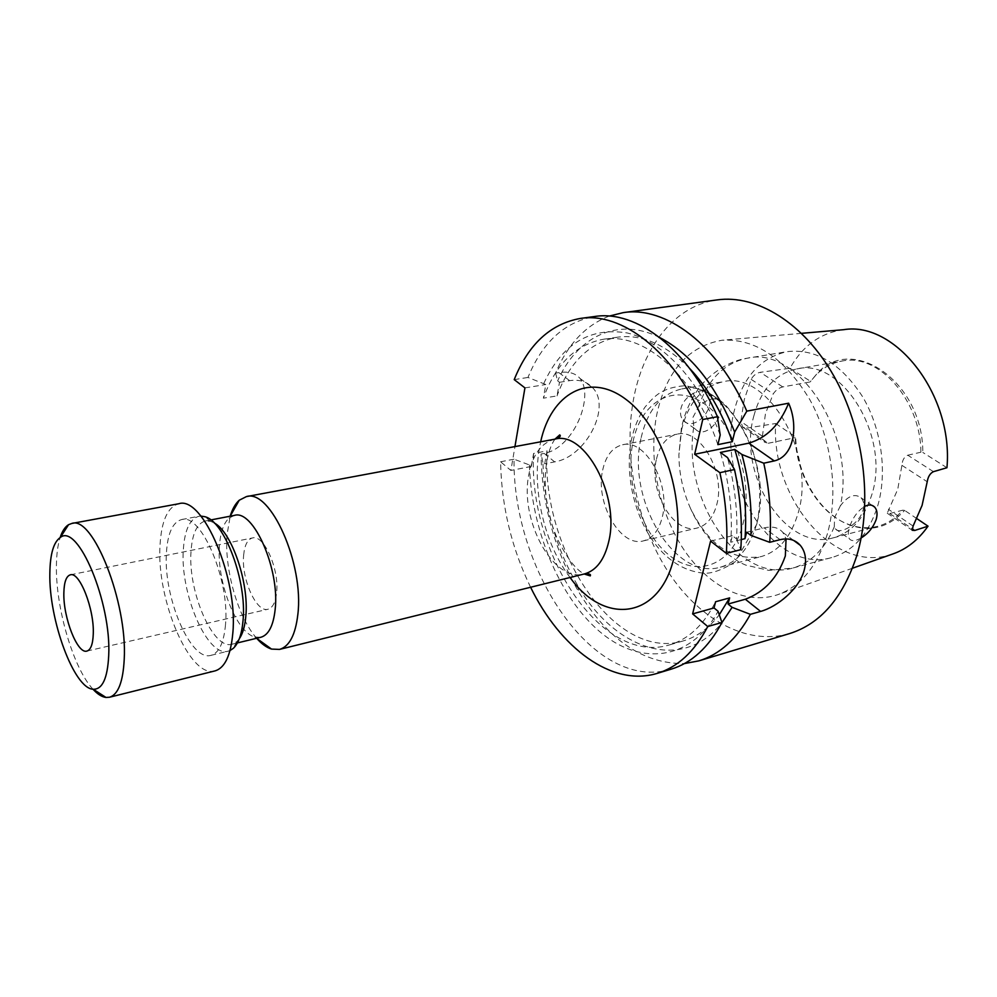 <?xml version="1.0" encoding="UTF-8"?>
<svg xmlns="http://www.w3.org/2000/svg" width="997" height="997" viewBox="0 0 997 997"><rect width="100%" height="100%" fill="white"/><g stroke="black" fill="none" stroke-linecap="round" stroke-linejoin="round"><path stroke-width="0.75" stroke-dasharray="4.99 3.74" d="M243.629 555.329C244.577 545.135 247.53 539.34 252.503 537.944C263.806 534.218 279.384 569.075 276.618 592.592C275.558 602.35 272.667 607.908 267.956 609.254C256.428 612.956 241.212 578.746 243.629 555.329M92.995 689.226C73.342 668.451 55.583 607.684 56.405 565.623C56.542 554.332 57.776 544.985 60.132 537.57M215.016 670.894C189.854 678.957 156.242 599.396 160.031 545.085C161.477 520.671 167.733 506.887 178.799 503.747M225.509 624.62C223.876 642.741 219.041 652.973 211.003 655.341C190.676 661.908 163.221 597.041 166.424 552.861C167.646 533.196 172.705 522.104 181.591 519.574C201.107 512.782 229.933 580.017 225.509 624.62M230.033 650.518L228.151 651.166C207.463 657.821 179.871 593.414 183.348 549.447C184.682 529.881 189.879 518.826 198.926 516.272L200.895 516.085M239.33 638.728L236.812 641.619L232.064 644.212C213.071 650.318 187.723 591.433 191.025 551.229C192.296 533.407 197.082 523.325 205.37 520.982L210.766 521.381L214.243 522.964M260.84 637.27L254.871 637.033C236.002 632.522 216.361 580.79 219.477 545.459C220.462 532.211 223.677 523.089 229.086 518.079L234.432 515.387M256.802 638.429C237.996 617.642 224.225 569.237 227.029 534.741L230.207 516.209L229.086 518.079M840.359 505.853L834.663 517.406L834.24 526.939L835.237 528.796C839.499 535.177 859.115 524.223 863.016 510.439C864.486 505.005 863.813 500.781 861.034 497.765C854.716 493.191 847.824 495.883 840.359 505.853C856.435 433.707 797.837 345.436 747.239 358.222L787.069 351.654C815.608 348.352 840.77 363.357 862.555 396.656C881.772 428.884 887.666 473.263 877.422 506.837C868.287 534.454 853.046 551.366 831.685 557.56C773.336 575.157 714.737 480.205 734.627 409.418C743.176 376.854 760.661 357.599 787.069 351.654M861.146 537.956C855.663 541.097 851.787 541.446 849.531 538.991C847.886 536.735 847.824 532.996 849.344 527.774C852.423 518.054 857.582 510.888 864.835 506.289M692.952 417.357L698.448 406.975C706.923 398.987 713.79 396.906 719.061 400.744C721.205 403.212 721.678 406.988 720.495 412.085C717.977 425.407 702.885 437.546 695.432 429.159L693.825 426.978L692.952 417.357M709.627 404.583C710.761 399.51 710.163 395.659 707.808 393.055C702.125 386.225 683.468 395.759 680.876 408.832C679.892 413.805 680.814 417.768 683.618 420.746C691.17 429.233 707.185 417.88 709.627 404.583M753.857 415.899C760.998 389.515 775.267 373.863 796.653 368.952C841.929 357.138 891.418 437.558 871.49 495.659C863.963 518.689 851.214 532.747 833.255 537.844C785.474 552.076 737.057 474.049 753.857 415.899M681.574 429.832C688.242 402.676 702.038 386.662 722.962 381.789C767.241 369.949 816.929 453.735 797.974 513.592C790.808 537.308 778.445 551.665 760.861 556.675C732.035 560.987 708.605 544.935 690.56 508.52C682.92 491.396 679.032 473.463 678.895 454.719L681.574 429.832M641.171 437.608C647.552 410.041 661.061 393.827 681.686 388.967C725.33 377.14 775.08 462.832 756.711 523.649C749.781 547.752 737.643 562.271 720.308 567.218C674.196 581.039 626.079 498.301 641.171 437.608M656.462 459.118C659.852 445.048 666.706 436.748 677.025 434.193C700.019 427.775 725.891 472.441 716.793 504.457C713.254 517.568 706.773 525.407 697.339 527.974C673.673 534.928 648.274 491.085 656.462 459.118M602.687 470.073C605.864 455.729 612.507 447.292 622.602 444.774C645.109 438.381 670.944 484.343 662.307 517.019C658.955 530.392 652.661 538.343 643.426 540.873C620.259 547.727 594.96 502.675 602.687 470.073M827.161 534.591C817.154 566.57 800.516 586.647 777.261 594.848C744.123 605.727 706.2 584.878 681.973 546.755C657.771 508.47 647.975 455.592 657.247 412.322C667.18 370.124 688.79 346.096 722.09 340.239C755.34 338.332 784.577 358.135 809.813 399.635C832.109 439.802 838.938 494.014 827.161 534.591M843.848 329.658C820.73 332.749 802.772 345.61 789.96 368.267L760.225 372.305C756.287 373.177 753.271 375.533 751.152 379.358L744.31 399.448L740.771 421.407L742.628 427.04L746.292 428.162L768.201 443.266L764.549 442.17L762.406 436.275L765.459 413.655L773.261 393.865C775.678 390.238 778.844 387.933 782.77 386.911L810.1 381.951L815.895 375.109C823.372 367.569 832.046 362.883 841.942 361.076C878.045 352.764 920.68 399.797 920.916 452.214L922.811 452.439C923.185 381.39 851.338 333.16 816.593 374.162L810.1 381.951M892.477 554.083C834.589 575.045 771.017 498.388 775.641 423.513L746.292 428.162M933.466 471.668L907.769 455.205C904.291 456.701 902.335 460.066 901.899 465.325L897.761 489.253L887.23 513.231L889.773 513.505L902.771 510.19C895.568 518.415 887.218 523.774 877.734 526.279C867.988 528.722 858.143 528.049 848.21 524.272C819.135 513.517 796.429 475.507 795.207 437.671L795.668 436.998C796.777 475.332 819.746 513.941 849.245 524.858C870.269 532.373 888.726 527.55 904.64 510.402L902.771 510.19M907.769 455.205L920.916 452.214M609.105 316.111C585.513 325.371 567.667 344.376 555.578 373.09L558.818 372.591C568.427 371.171 575.493 373.127 580.005 378.436C584.653 384.468 585.912 393.154 583.768 404.495C579.855 425.682 563.654 450.008 544.188 453.423L541.035 454.021C541.87 504.158 554.444 550.17 578.783 592.056C608.257 640.111 643.464 663.952 684.403 663.578M789.487 633.606C745.594 646.368 696.878 617.828 666.071 568.552C635.288 519.013 622.789 451.691 634.204 395.747C644.536 344.788 675.792 305.381 717.179 299.898M741.282 539.589L730.726 542.231C732.882 512.67 729.43 482.747 720.382 452.439M730.726 542.231L732.371 535.738L736.584 538.953C737.93 512.134 734.889 484.991 727.474 457.523M736.584 538.953L740.771 549.671M555.578 373.09L557.635 380.891L559.504 382.3L557.036 395.884L543.377 398.177L545.808 384.518L527.974 377.452C542.38 342.27 564.589 321.956 594.611 316.51M659.852 337.622C617.666 316.223 576.951 336.949 557.635 380.891M671.031 669.211C594.524 692.94 512.695 571.007 514.028 459.193L529.494 464.976L531.289 466.459L533.594 453.436L547.054 450.868L544.698 463.829L542.891 462.359C544.337 507.149 555.902 548.138 577.587 585.326C614.439 649.271 681.512 673.586 721.691 622.988M542.891 462.359L541.035 454.021M689.625 368.429C665.597 344.314 641.507 333.908 617.342 337.223C589.539 342.632 569.437 362.185 557.036 395.884M547.054 450.868C541.134 549.721 614.513 661.983 683.157 640.946C696.841 636.983 708.879 628.26 719.286 614.763M533.594 453.436C527.974 552.774 601.179 665.834 669.423 644.922C688.391 639.364 703.782 624.982 715.597 601.752M717.865 444.637C694.934 375.557 643.651 331.914 603.197 339.292C575.556 344.688 555.616 364.304 543.377 398.177M529.494 464.976C531.139 528.659 558.694 596.181 599.085 631.089C639.289 665.946 690.373 661.821 718.064 611.273M720.195 434.991C699.695 380.331 662.507 341.211 627.213 332.961C590.074 326.966 562.32 343.678 543.938 383.11M530.603 587.258C511.511 547.914 501.503 506.09 500.569 461.773L510.888 470.447L514.951 446.594M514.215 379.62L527.974 377.452M514.028 459.193L500.569 461.773M768.201 443.266L795.207 437.671M775.641 423.513L795.668 436.998M916.916 518.677L904.64 510.402M789.96 368.267L810.561 381.328M946.951 467.73L922.811 452.439M746.653 532.211L764.238 527.874C772.463 525.992 778.669 527.525 782.882 532.473L786.06 538.916M710.587 541.109L732.371 535.738M559.504 382.3L569.686 380.655C579.382 379.259 587.046 381.627 592.667 387.746C611.784 407.137 585.65 457.249 554.644 461.873L544.698 463.829M524.933 387.895L545.808 384.518M531.289 466.459L510.888 470.447M555.117 439.116C541.521 442.506 532.759 454.333 528.821 474.597C519.337 520.01 553.46 583.22 584.329 573.96M570.06 577.487C544.474 544.05 531.737 489.552 539.551 447.317L540.661 441.808M698.448 406.975C707.882 379.383 724.146 363.132 747.239 358.222C722.825 361.525 701.389 382.761 696.94 391.098C689.313 402.439 684.116 414.914 681.362 428.511L678.895 454.719M633.07 441.534C641.034 401.978 673.461 382.387 704.119 403.635C734.939 424.248 754.056 482.785 742.964 524.123C732.334 565.785 696.853 578.272 668.875 554.98C640.722 532.248 624.683 480.841 633.07 441.534M834.24 526.939C824.693 549.235 810.86 562.931 792.715 568.066C738.241 584.404 681.375 498.089 693.825 426.978M889.773 513.505L912.031 528.659M901.899 465.325L927.21 481.75M913.102 526.067L888.377 509.268M782.77 386.911L760.225 372.305M751.152 379.358L773.261 393.865M762.406 436.275L740.771 421.407M780.103 539.664L764.238 527.874M558.818 372.591L569.686 380.655M544.188 453.423L554.644 461.873M554.955 439.154C551.79 443.54 549.235 450.033 547.303 458.62C544.898 471.344 544.636 485.29 546.518 500.482C549.746 519.599 552.537 526.902 557.261 538.579C566.707 557.747 575.668 569.549 584.167 573.998M70.363 574.82L252.503 537.944M211.003 655.341L228.151 651.166M236.812 641.619L233.223 648.411M232.064 644.212L237.423 642.915M254.871 637.033L256.603 638.292M861.034 497.765L872.363 505.516M707.808 393.055L719.061 400.744M681.686 388.967L722.962 381.789M756.798 524.16C762.069 499.036 760.25 473.114 751.352 446.369C744.323 429.906 735.437 415.861 724.669 404.234C713.752 394.463 700.505 388.294 684.927 385.714C662.02 387.634 655.041 395.398 644.972 407.15C638.728 416.372 634.242 427.115 631.512 439.365C624.234 475.033 634.977 519.587 657.634 547.079C671.043 562.894 686.547 571.605 704.131 573.213C712.057 573.661 722.414 569.86 735.225 561.797L756.798 524.16M622.602 444.774L677.025 434.193M852.472 568.228L777.261 594.848M796.653 368.952L841.942 361.076M577.587 585.326L578.783 592.056M683.157 640.946L669.423 644.922M617.342 337.223L603.197 339.292M833.255 537.844L877.734 526.279M848.21 524.272L849.245 524.858M801.576 333.334L722.09 340.239M815.895 375.109L816.593 374.162M643.426 540.873L697.339 527.974M720.308 567.218L760.861 556.675M831.685 557.56L792.715 568.066L768.837 570.384L745.831 565.137L739.487 562.333L717.641 547.166C706.225 536.361 697.202 523.475 690.56 508.52M742.628 427.04L764.549 442.17M887.23 513.231L912.205 530.267M683.618 420.746L695.42 429.159M835.237 528.796L849.531 538.991M793.749 540.499L782.882 532.473M580.005 378.436L592.667 387.746M205.37 520.982L210.778 519.948M210.766 521.381L204.684 516.683M181.591 519.574L198.926 516.272M86.889 651.091L267.956 609.254"/><path stroke-width="1.5" d="M63.858 592.791C64.12 582.049 66.288 576.054 70.363 574.82C79.573 571.393 94.391 609.13 93.269 633.918C92.883 644.187 90.752 649.919 86.889 651.091C77.454 654.356 63.06 617.417 63.858 592.791M108.71 655.503C107.564 678.284 102.404 689.538 93.232 689.251C73.952 688.715 48.703 619.536 49.85 573.188C50.137 553.958 53.626 542.044 60.331 537.458C77.853 522.727 111.514 602.512 108.71 655.503M60.132 537.57C62.213 531.177 65.017 526.877 68.556 524.696L71.821 523.45C92.933 515.362 127.566 602.549 124.226 659.191C123.067 681.936 118.145 694.61 109.483 697.239L105.994 697.451C101.868 696.94 97.532 694.199 92.995 689.226M71.821 523.45L178.799 503.747C202.74 495.347 238.408 578.509 232.787 633.456C230.718 655.528 224.799 668.002 215.016 670.894L109.483 697.239M200.895 516.085L204.684 516.683C224.375 520.758 247.094 581.189 243.044 620.545C241.822 634.192 238.557 643.489 233.223 648.411L230.033 650.518M214.243 522.964C231.678 531.85 249.188 582.859 245.823 616.096C244.963 626.141 242.794 633.693 239.33 638.728M210.778 519.948L234.432 515.387C253.275 509.068 279.92 569.1 275.172 609.304C273.39 625.692 268.604 635.014 260.84 637.27L237.423 642.915M239.255 500.22L230.157 516.222C232.388 509.006 235.404 503.672 239.255 500.22L246.396 496.606C270.399 488.58 304.272 564.103 297.829 614.588C295.424 634.952 289.317 646.554 279.509 649.408L271.52 649.084C266.623 647.552 261.713 644 256.802 638.429M786.06 538.916L785.337 555.965C777.747 577.624 764.412 592.056 745.332 599.234L728.047 604.045L732.11 607.335L750.38 614.339L760.599 611.423L745.332 599.234M750.878 535.389L746.653 532.211L744.983 538.667C747.214 509.293 743.824 479.545 734.814 449.46L741.918 454.482C749.295 481.775 752.286 508.744 750.878 535.389L769.709 542.318L780.103 539.664C788.453 537.794 795.17 539.676 800.267 545.309C805.526 551.665 806.847 559.953 804.218 570.159C799.12 589.177 777.074 606.899 760.599 611.423M864.835 506.289C868.873 504.37 872.151 504.632 874.643 507.074C877.173 509.928 877.684 514.078 876.176 519.524C873.235 527.463 868.225 533.607 861.146 537.956M852.472 568.228L892.477 554.083C906.398 549.335 918.249 540.038 928.033 526.167L914.685 530.479L912.205 530.267L913.102 526.067L922.088 505.392L927.21 481.75C928.07 476.603 930.151 473.251 933.466 471.668L946.951 467.73C953.531 394.762 895.393 321.109 843.848 329.658L801.576 333.334M741.918 454.482L763.764 463.194L774.27 460.926C794.821 456.053 798.261 424.523 788.627 403.199L746.815 411.138C717.803 344.227 665.385 305.817 623.287 312.622L717.179 299.898C756.773 294.327 803.707 322.667 833.878 376.031C864.025 429.333 873.036 502.289 856.722 555.877C842.839 598.026 820.419 623.935 789.487 633.606L698.76 660.886C719.61 654.58 736.82 639.077 750.38 614.339M684.403 663.578L698.76 660.886M769.709 542.318C771.641 516.571 769.659 490.2 763.764 463.194M734.502 469.525L719.884 472.678C725.891 500.245 728.034 527.139 726.314 553.347L740.771 549.671C742.566 523.612 740.472 496.905 734.502 469.525L727.474 457.523L720.382 452.439L734.814 449.46M744.983 538.667L741.282 539.589M623.287 312.622L609.105 316.111M746.815 411.138L734.664 432.112C716.12 385.478 691.183 353.985 659.852 337.622M721.691 622.988L732.11 607.335M734.664 432.112L732.297 441.708C721.865 411.873 707.646 387.434 689.625 368.429M719.286 614.763L729.642 597.888L728.047 604.045M721.953 622.477L707.758 626.527C694.548 651.577 677.686 667.192 657.197 673.374L671.031 669.211C691.644 662.993 708.63 647.414 721.953 622.477L718.064 611.273L714.026 607.946L715.597 601.752L729.642 597.888M732.297 441.708L717.865 444.637L720.195 434.991L717.441 416.721C688.354 348.8 636.211 309.743 594.611 316.51L580.291 318.454C621.642 311.712 673.636 351.094 702.76 419.5L717.441 416.721M719.884 472.678L694.647 454.271L702.76 419.5M514.951 446.594L524.933 387.895L514.215 379.62C528.422 344.277 550.456 323.888 580.291 318.454M657.197 673.374C611.871 687.22 560.189 647.963 530.603 587.258M707.758 626.527L692.628 613.903L710.587 541.109L726.314 553.347M928.033 526.167L916.916 518.677M714.026 607.946L692.628 613.903M788.627 403.199C779.953 424.585 766.668 437.895 748.797 443.154L694.647 454.271M279.509 649.408L584.329 573.96C596.356 570.583 604.518 559.691 608.818 541.271C620.034 495.659 584.765 430.579 555.117 439.116C559.666 437.509 561.211 436.1 559.728 434.891L554.955 439.154M540.661 441.808C550.955 393.628 589.514 371.171 626.552 399.847C663.778 427.775 687.294 503.572 674.358 556.089C660.263 619.91 604.145 625.717 570.06 577.487M912.031 528.659L914.685 530.479M774.27 460.926L748.797 443.154M93.232 689.251L105.994 697.451M256.603 638.292L271.52 649.084M872.363 505.516L874.643 507.074M800.267 545.309L793.749 540.499M246.396 496.606L555.117 439.116M60.331 537.458L68.556 524.696M584.329 573.96C589.14 573.537 591.134 574.185 590.286 575.892L584.167 573.998"/></g></svg>
